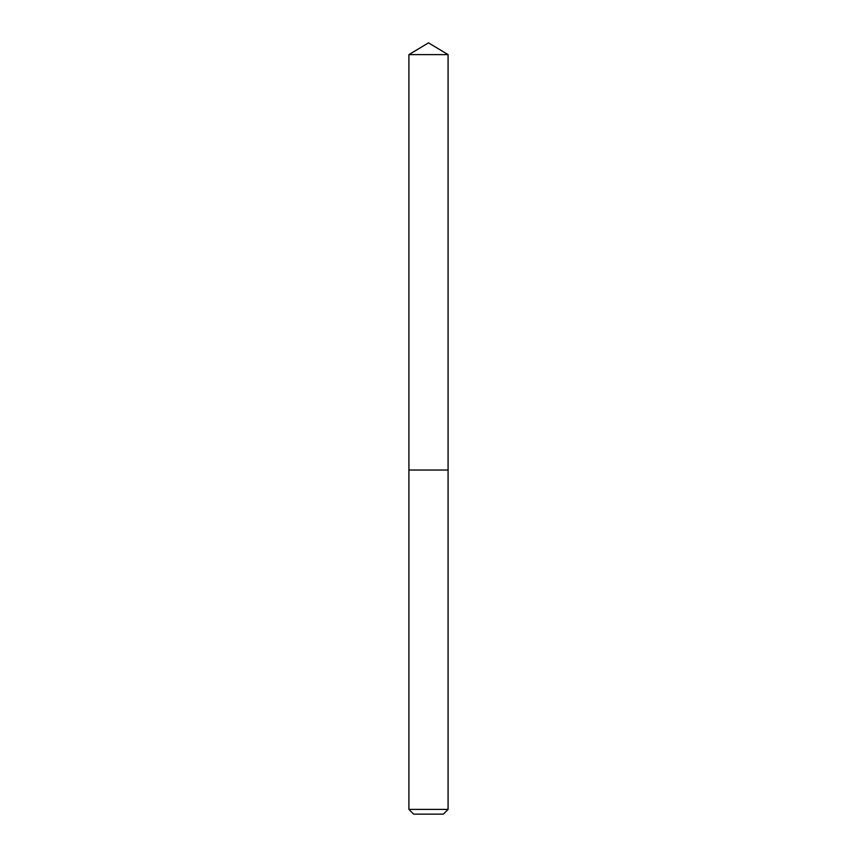 <?xml version="1.0" encoding="UTF-8"?>
<svg xmlns="http://www.w3.org/2000/svg" width="857" height="857" viewBox="0 0 857 857"><rect width="100%" height="100%" fill="white"/><g stroke="black" fill="none" stroke-linecap="round" stroke-linejoin="round"><path stroke-width="1.29" d="M408.918 809.404L448.082 809.404L443.337 814.15L413.663 814.15L408.918 809.404L408.918 470.032L448.082 470.032L448.082 54.612L408.918 54.612L428.5 42.85L448.082 54.612M408.918 54.612L408.918 470.032L448.082 470.032L448.082 809.404"/></g></svg>
